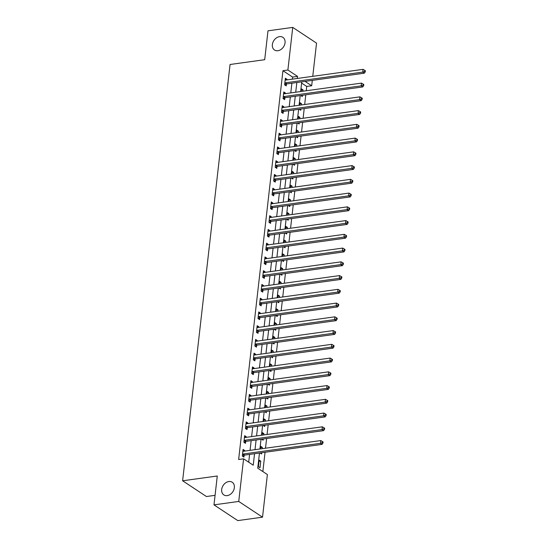 <?xml version="1.0" encoding="UTF-8"?>
<svg xmlns="http://www.w3.org/2000/svg" width="548" height="548" viewBox="0 0 548 548"><rect width="100%" height="100%" fill="white"/><g stroke="black" fill="none" stroke-linecap="round" stroke-linejoin="round"><path stroke-width="0.82" d="M228.817 481.541A7.597 5.775 123.5 0 1 232.208 482.24A7.597 5.775 123.5 0 1 233.845 489.782A7.597 5.775 123.5 0 1 227.215 495.618A7.597 5.775 123.5 0 1 223.831 494.913A7.597 5.775 123.5 0 1 222.187 487.371A7.597 5.775 123.5 0 1 228.817 481.541M279.507 36.648A7.597 5.775 123.5 0 1 282.898 37.346A7.597 5.775 123.5 0 1 284.535 44.895A7.597 5.775 123.5 0 1 277.905 50.724A7.597 5.775 123.5 0 1 274.514 50.026A7.597 5.775 123.5 0 1 272.877 42.477A7.597 5.775 123.5 0 1 279.507 36.648M215.069 495.33L206.418 496.522L182.621 480.788L230.057 64.493L264.705 59.698L267.993 30.825L292.742 27.4L316.539 43.134L312.757 76.33M312.291 80.385L311.682 85.755L305.072 81.385M306.236 90.763L306.729 86.44L311.682 85.755M262.855 471.561L265.054 452.271M265.513 448.216L266.616 438.523M267.082 434.468L268.184 424.775M268.643 420.72L269.753 411.027M270.212 406.965L271.315 397.279M271.781 393.217L272.883 383.531M273.342 379.469L274.452 369.777M274.911 365.721L276.014 356.029M276.48 351.974L277.583 342.281M278.041 338.226L279.151 328.533M279.61 324.478L280.713 314.785M281.179 310.73L282.282 301.037M282.741 296.982L283.85 287.289M284.309 283.234L285.412 273.541M285.878 269.486L286.981 259.793M287.44 255.738L288.549 246.045M289.008 241.99L290.111 232.297M290.577 228.242L291.68 218.549M292.139 214.494L293.249 204.801M293.707 200.746L294.81 191.053M295.276 186.998L296.379 177.305M296.838 173.25L297.948 163.557M298.407 159.502L299.509 149.81M299.975 145.754L301.078 136.062M301.537 132.006L302.647 122.314M303.106 118.258L304.209 108.566M304.674 104.51L305.777 94.818M259.464 453.045L257.738 468.177L267.383 474.554L262.526 517.175L238.736 501.441L243.586 458.82L253.238 465.197L254.546 453.723M238.736 501.441L213.98 504.866L237.777 520.6L262.526 517.175M306.729 86.44L301.612 83.056M302.9 91.221L303.051 89.92L301.441 88.858L301.147 91.468M300.77 95.51L302.297 96.517L302.441 95.277M301.338 104.969L301.482 103.668L299.879 102.606L299.578 105.216M299.208 109.258L300.729 110.264L300.873 109.025M299.77 118.717L299.92 117.416L298.311 116.354L298.009 118.964M297.639 123.005L299.167 124.012L299.304 122.773M298.201 132.465L298.352 131.164L296.742 130.102L296.447 132.712M296.071 136.753L297.598 137.76L297.742 136.521M296.639 146.213L296.783 144.912L295.18 143.85L294.879 146.46M294.509 150.501L296.03 151.508L296.173 150.268M295.071 159.961L295.221 158.66L293.612 157.598L293.31 160.208M292.94 164.249L294.468 165.263L294.605 164.016M293.502 173.709L293.653 172.408L292.043 171.346L291.748 173.956M291.372 177.997L292.899 179.011L293.043 177.764M291.94 187.457L292.084 186.156L290.474 185.094L290.18 187.704M289.81 191.745L291.331 192.759L291.474 191.512M290.372 201.205L290.522 199.904L288.912 198.842L288.611 201.452M288.241 205.493L289.769 206.507L289.906 205.267M288.803 214.953L288.954 213.651L287.344 212.59L287.049 215.2M286.673 219.241L288.2 220.255L288.344 219.015M287.241 228.701L287.385 227.399L285.775 226.338L285.481 228.948M285.111 232.989L286.631 234.003L286.775 232.763M285.672 242.456L285.816 241.147L284.213 240.086L283.912 242.696M283.542 246.737L285.07 247.751L285.207 246.511M284.104 256.204L284.254 254.895L282.645 253.834L282.35 256.443M281.973 260.485L283.501 261.499L283.645 260.259M282.535 269.952L282.686 268.643L281.076 267.582L280.781 270.191M280.405 274.233L281.932 275.247L282.076 274.007M280.973 283.7L281.117 282.391L279.514 281.329L279.213 283.939M278.843 287.981L280.371 288.995L280.508 287.755M279.405 297.448L279.555 296.146L277.946 295.077L277.651 297.687M277.274 301.729L278.802 302.743L278.946 301.503M277.836 311.196L277.987 309.894L276.377 308.825L276.082 311.435M275.706 315.484L277.233 316.491L277.377 315.251M276.274 324.943L276.418 323.642L274.815 322.573L274.514 325.183M274.144 329.232L275.671 330.239L275.808 328.999M274.706 338.691L274.856 337.39L273.247 336.321L272.952 338.931M272.575 342.98L274.103 343.986L274.247 342.747M273.137 352.439L273.288 351.138L271.678 350.069L271.383 352.679M271.007 356.727L272.534 357.734L272.678 356.495M271.575 366.187L271.719 364.886L270.116 363.817L269.815 366.427M269.445 370.475L270.972 371.482L271.109 370.243M270.006 379.935L270.157 378.634L268.547 377.572L268.253 380.175M267.876 384.223L269.404 385.23L269.548 383.99M268.438 393.683L268.589 392.382L266.979 391.32L266.684 393.923M266.307 397.971L267.835 398.978L267.979 397.738M266.876 407.431L267.02 406.13L265.417 405.068L265.116 407.671M264.746 411.719L266.273 412.726L266.41 411.486M265.307 421.179L265.458 419.878L263.848 418.816L263.554 421.419M263.177 425.467L264.705 426.474L264.848 425.234M263.739 434.927L263.889 433.626L262.28 432.564L261.985 435.174M261.608 439.215L263.136 440.222L263.28 438.982M262.177 448.675L262.321 447.374L260.718 446.312L260.416 448.922M260.047 452.963L261.574 453.97L261.711 452.73M259.149 460.06L258.396 466.656L260.005 467.718L260.759 461.121L259.149 460.06M292.351 79.152L292.584 77.083L282.939 70.706L238.64 459.505L243.586 458.82M248.703 462.204L249.593 454.408M250.052 450.353L251.162 440.661M251.621 436.605L252.724 426.913M253.19 422.857L254.293 413.165M254.751 409.109L255.861 399.417M256.32 395.361L257.423 385.669M257.889 381.614L258.992 371.921M259.451 367.866L260.56 358.173M261.019 354.118L262.122 344.425M262.588 340.37L263.691 330.677M264.15 326.622L265.259 316.929M265.718 312.874L266.821 303.181M267.287 299.126L268.39 289.433M268.849 285.378L269.959 275.685M270.417 271.63L271.52 261.937M271.986 257.875L273.089 248.189M273.548 244.127L274.658 234.441M275.117 230.379L276.219 220.686M276.685 216.631L277.788 206.939M278.247 202.883L279.357 193.191M279.816 189.135L280.919 179.443M281.384 175.387L282.487 165.695M282.946 161.639L284.056 151.947M284.515 147.892L285.618 138.199M286.083 134.144L287.186 124.451M287.652 120.396L288.755 110.703M289.214 106.648L290.317 96.955M290.783 92.9L291.885 83.207M286.905 79.905L286.974 79.289L285.364 78.227L284.611 84.824L286.22 85.885L286.426 84.097M285.337 93.653L285.405 93.037L283.796 91.975L283.049 98.572L284.652 99.633L284.857 97.845M283.768 107.401L283.843 106.785L282.234 105.723L281.48 112.319L283.09 113.381L283.295 111.593M282.206 121.149L282.275 120.533L280.665 119.471L279.912 126.067L281.521 127.129L281.727 125.341M280.638 134.897L280.706 134.281L279.096 133.219L278.35 139.815L279.953 140.877L280.158 139.089M279.069 148.645L279.144 148.029L277.535 146.967L276.781 153.563L278.391 154.625L278.596 152.837M277.507 162.393L277.576 161.776L275.966 160.715L275.212 167.311L276.822 168.373L277.028 166.585M275.939 176.141L276.007 175.524L274.397 174.463L273.651 181.059L275.254 182.121L275.459 180.333M274.37 189.889L274.438 189.272L272.836 188.211L272.082 194.807L273.692 195.869L273.89 194.081M272.808 203.637L272.877 203.02L271.267 201.959L270.513 208.555L272.123 209.617L272.329 207.829M271.239 217.385L271.308 216.768L269.698 215.707L268.952 222.303L270.554 223.372L270.76 221.577M269.671 231.133L269.739 230.516L268.136 229.454L267.383 236.051L268.993 237.12L269.191 235.325M268.109 244.881L268.178 244.264L266.568 243.202L265.814 249.799L267.424 250.868L267.63 249.073M266.54 258.635L266.609 258.012L264.999 256.95L264.252 263.547L265.855 264.616L266.061 262.821M264.972 272.383L265.04 271.76L263.437 270.698L262.684 277.295L264.294 278.363L264.492 276.569M263.403 286.131L263.478 285.508L261.869 284.446L261.115 291.043L262.725 292.111L262.93 290.324M261.841 299.879L261.91 299.256L260.3 298.194L259.553 304.798L261.156 305.859L261.362 304.072M260.273 313.627L260.341 313.004L258.738 311.942L257.985 318.546L259.594 319.607L259.793 317.819M258.704 327.375L258.779 326.752L257.17 325.69L256.416 332.294L258.026 333.355L258.231 331.567M257.142 341.123L257.211 340.5L255.601 339.438L254.854 346.041L256.457 347.103L256.663 345.315M255.574 354.871L255.642 354.255L254.039 353.186L253.286 359.789L254.895 360.851L255.094 359.063M254.005 368.619L254.08 368.003L252.47 366.934L251.717 373.537L253.327 374.599L253.532 372.811M252.443 382.367L252.512 381.75L250.902 380.682L250.155 387.285L251.758 388.347L251.964 386.559M250.874 396.115L250.943 395.498L249.34 394.43L248.587 401.033L250.196 402.095L250.395 400.307M249.306 409.863L249.381 409.246L247.771 408.178L247.018 414.781L248.628 415.843L248.833 414.055M247.744 423.611L247.812 422.994L246.203 421.926L245.456 428.529L247.059 429.591L247.264 427.803M246.175 437.359L246.244 436.742L244.641 435.681L243.887 442.277L245.497 443.339L245.696 441.551M244.607 451.107L244.682 450.49L243.072 449.429L242.319 456.025L243.929 457.087L244.134 455.299M213.98 504.866L217.275 475.993L182.621 480.788M282.939 70.706L287.885 70.021L292.742 27.4M297.297 78.467L297.537 76.398L287.885 70.021M255.005 449.668L256.108 439.976M256.574 435.92L257.676 426.228M258.135 422.172L259.245 412.48M259.704 408.424L260.807 398.732M261.273 394.676L262.376 384.984M262.834 380.929L263.944 371.236M264.403 367.181L265.506 357.488M265.972 353.433L267.075 343.74M267.534 339.685L268.643 329.992M269.102 325.937L270.205 316.244M270.671 312.189L271.774 302.496M272.233 298.441L273.342 288.748M273.801 284.693L274.904 275M275.37 270.938L276.473 261.252M276.932 257.19L278.041 247.504M278.5 243.442L279.603 233.749M280.069 229.694L281.172 220.001M281.631 215.946L282.741 206.254M283.2 202.198L284.302 192.506M284.768 188.45L285.871 178.758M286.33 174.702L287.44 165.01M287.899 160.954L289.002 151.262M289.467 147.207L290.57 137.514M291.029 133.459L292.139 123.766M292.598 119.711L293.701 110.018M294.166 105.963L295.269 96.27M295.728 92.215L296.838 82.522M301.756 81.844L300.647 91.537M300.188 95.592L299.085 105.284M298.619 109.34L297.516 119.032M297.057 123.088L295.947 132.78M295.488 136.836L294.386 146.528M293.92 150.584L292.817 160.276M292.358 164.332L291.248 174.024M290.789 178.079L289.687 187.772M289.221 191.827L288.118 201.52M287.659 205.575L286.549 215.268M286.09 219.323L284.987 229.016M284.522 233.071L283.419 242.764M282.96 246.819L281.85 256.512M281.391 260.567L280.288 270.26M279.823 274.315L278.72 284.008M278.261 288.063L277.151 297.756M276.692 301.811L275.589 311.504M275.123 315.559L274.021 325.252M273.562 329.307L272.452 339M271.993 343.055L270.89 352.748M270.424 356.803L269.321 366.496M268.863 370.551L267.753 380.244M267.294 384.299L266.191 393.991M265.725 398.054L264.622 407.739M264.163 411.801L263.054 421.487M262.595 425.549L261.492 435.242M261.026 439.297L259.923 448.99M292.584 77.083L297.537 76.398M285.213 79.529L286.974 79.289M301.29 90.16L303.051 89.92M258.999 461.361L260.759 461.121M260.567 447.613L262.321 447.374M262.136 433.865L263.889 433.626M263.698 420.117L265.458 419.878M265.266 406.369L267.02 406.13M266.835 392.621L268.589 392.382M268.397 378.874L270.157 378.634M269.965 365.126L271.719 364.886M271.534 351.378L273.288 351.138M273.096 337.63L274.856 337.39M274.664 323.882L276.418 323.642M276.233 310.134L277.987 309.894M277.795 296.386L279.555 296.146M279.364 282.638L281.117 282.391M280.932 268.89L282.686 268.643M282.494 255.142L284.254 254.895M284.063 241.394L285.816 241.147M285.631 227.646L287.385 227.399M287.193 213.898L288.954 213.651M288.762 200.15L290.522 199.904M290.33 186.402L292.084 186.156M291.892 172.654L293.653 172.408M293.461 158.906L295.221 158.66M295.03 145.158L296.783 144.912M296.591 131.41L298.352 131.164M298.16 117.662L299.92 117.416M299.729 103.915L301.482 103.668M283.652 93.276L285.405 93.037M282.083 107.024L283.843 106.785M280.514 120.772L282.275 120.533M278.953 134.52L280.706 134.281M277.384 148.268L279.144 148.029M275.815 162.023L277.576 161.776M274.253 175.771L276.007 175.524M272.685 189.519L274.438 189.272M271.116 203.267L272.877 203.02M269.554 217.015L271.308 216.768M267.986 230.763L269.739 230.516M266.417 244.511L268.178 244.264M264.855 258.259L266.609 258.012M263.287 272.007L265.04 271.76M261.718 285.755L263.478 285.508M260.156 299.503L261.91 299.256M258.588 313.251L260.341 313.004M257.019 326.998L258.779 326.752M255.457 340.746L257.211 340.5M253.888 354.494L255.642 354.255M252.32 368.242L254.08 368.003M250.758 381.99L252.512 381.75M249.189 395.738L250.943 395.498M247.621 409.486L249.381 409.246M246.059 423.234L247.812 422.994M244.49 436.982L246.244 436.742M242.922 450.73L244.682 450.49M285.33 82.83L286.933 83.892L364.351 73.179L362.742 72.11L285.33 82.83A1.185 0.904 -56.5 0 0 284.946 82.96L284.816 83.036M364.605 71.432L365.249 71.857L365.379 70.754L364.735 70.329L364.605 71.432L362.742 72.11L363.057 69.363L285.638 80.083A1.185 0.904 -56.5 0 1 285.282 80.049L285.159 80.015M286.933 83.892A1.185 0.904 -56.5 0 0 286.556 84.022L284.844 84.974M364.351 73.179L365.249 71.857M364.735 70.329L363.057 69.363M283.761 96.578L285.371 97.64L362.79 86.927L361.18 85.858L283.761 96.578A1.185 0.904 -56.5 0 0 283.385 96.708L283.248 96.784M363.043 85.18L363.687 85.604L363.81 84.502L363.166 84.077L363.043 85.18L361.18 85.858L361.495 83.111L284.076 93.831A1.185 0.904 -56.5 0 1 283.713 93.797L283.597 93.763M285.371 97.64A1.185 0.904 -56.5 0 0 284.987 97.77L283.282 98.722M362.79 86.927L363.687 85.604M363.166 84.077L361.495 83.111M282.193 110.326L283.802 111.388L361.221 100.674L359.611 99.606L282.193 110.326A1.185 0.904 -56.5 0 0 281.816 110.456L281.686 110.532M361.475 98.928L362.118 99.352L362.242 98.25L361.598 97.825L361.475 98.928L359.611 99.606L359.926 96.859L282.508 107.579A1.185 0.904 -56.5 0 1 282.145 107.545L282.028 107.511M283.802 111.388A1.185 0.904 -56.5 0 0 283.426 111.518L281.713 112.47M361.221 100.674L362.118 99.352M361.598 97.825L359.926 96.859M280.631 124.074L282.234 125.136L359.652 114.422L358.043 113.361L280.631 124.074A1.185 0.904 -56.5 0 0 280.247 124.204L280.117 124.28M359.906 112.676L360.55 113.1L360.68 111.998L360.036 111.573L359.906 112.676L358.043 113.361L358.358 110.607L280.939 121.327A1.185 0.904 -56.5 0 1 280.583 121.3L280.46 121.259M282.234 125.136A1.185 0.904 -56.5 0 0 281.857 125.266L280.144 126.225M359.652 114.422L360.55 113.1M360.036 111.573L358.358 110.607M279.062 137.822L280.672 138.884L358.084 128.17L356.481 127.109L279.062 137.822A1.185 0.904 -56.5 0 0 278.685 137.952L278.548 138.028M358.344 126.424L358.988 126.848L359.111 125.745L358.467 125.321L358.344 126.424L356.481 127.109L356.796 124.355L279.377 135.075A1.185 0.904 -56.5 0 1 279.014 135.048L278.898 135.007M280.672 138.884A1.185 0.904 -56.5 0 0 280.288 139.014L278.583 139.973M358.084 128.17L358.988 126.848M358.467 125.321L356.796 124.355M277.494 151.57L279.103 152.632L356.522 141.918L354.912 140.857L277.494 151.57A1.185 0.904 -56.5 0 0 277.117 151.7L276.987 151.775M356.775 140.172L357.419 140.596L357.543 139.493L356.899 139.069L356.775 140.172L354.912 140.857L355.227 138.103L277.809 148.823A1.185 0.904 -56.5 0 1 277.446 148.796L277.329 148.755M279.103 152.632A1.185 0.904 -56.5 0 0 278.726 152.762L277.014 153.721M356.522 141.918L357.419 140.596M356.899 139.069L355.227 138.103M275.932 165.318L277.535 166.38L354.953 155.666L353.344 154.605L275.932 165.318A1.185 0.904 -56.5 0 0 275.548 165.448L275.418 165.523M355.207 153.919L355.851 154.344L355.981 153.241L355.337 152.817L355.207 153.919L353.344 154.605L353.659 151.851L276.24 162.571A1.185 0.904 -56.5 0 1 275.884 162.544L275.76 162.503M277.535 166.38A1.185 0.904 -56.5 0 0 277.158 166.51L275.445 167.469M354.953 155.666L355.851 154.344M355.337 152.817L353.659 151.851M274.363 179.066L275.973 180.128L353.385 169.414L351.782 168.352L274.363 179.066A1.185 0.904 -56.5 0 0 273.986 179.196L273.849 179.271M353.645 167.667L354.289 168.092L354.412 166.989L353.768 166.565L353.645 167.667L351.782 168.352L352.097 165.599L274.678 176.319A1.185 0.904 -56.5 0 1 274.315 176.292L274.199 176.251M275.973 180.128A1.185 0.904 -56.5 0 0 275.589 180.265L273.884 181.217M353.385 169.414L354.289 168.092M353.768 166.565L352.097 165.599M272.794 192.814L274.404 193.876L351.823 183.162L350.213 182.1L272.794 192.814A1.185 0.904 -56.5 0 0 272.418 192.944L272.288 193.019M352.076 181.415L352.72 181.84L352.844 180.737L352.2 180.313L352.076 181.415L350.213 182.1L350.528 179.347L273.11 190.067A1.185 0.904 -56.5 0 1 272.746 190.04L272.63 189.998M274.404 193.876A1.185 0.904 -56.5 0 0 274.027 194.013L272.315 194.965M351.823 183.162L352.72 181.84M352.2 180.313L350.528 179.347M271.233 206.562L272.836 207.63L350.254 196.91L348.644 195.848L271.233 206.562A1.185 0.904 -56.5 0 0 270.849 206.692L270.719 206.767M350.508 195.163L351.152 195.588L351.282 194.485L350.638 194.061L350.508 195.163L348.644 195.848L348.96 193.095L271.541 203.815A1.185 0.904 -56.5 0 1 271.185 203.788L271.061 203.746M272.836 207.63A1.185 0.904 -56.5 0 0 272.459 207.761L270.746 208.713M350.254 196.91L351.152 195.588M350.638 194.061L348.96 193.095M269.664 220.31L271.274 221.378L348.686 210.658L347.083 209.596L269.664 220.31A1.185 0.904 -56.5 0 0 269.287 220.44L269.15 220.515M348.946 208.911L349.59 209.336L349.713 208.233L349.069 207.808L348.946 208.911L347.083 209.596L347.391 206.843L269.979 217.563A1.185 0.904 -56.5 0 1 269.616 217.535L269.5 217.494M271.274 221.378A1.185 0.904 -56.5 0 0 270.89 221.508L269.184 222.461M348.686 210.658L349.59 209.336M349.069 207.808L347.391 206.843M268.095 234.058L269.705 235.126L347.124 224.406L345.514 223.344L268.095 234.058A1.185 0.904 -56.5 0 0 267.719 234.188L267.588 234.263M347.377 222.659L348.021 223.084L348.144 221.981L347.501 221.556L347.377 222.659L345.514 223.344L345.829 220.591L268.41 231.311A1.185 0.904 -56.5 0 1 268.047 231.283L267.931 231.242M269.705 235.126A1.185 0.904 -56.5 0 0 269.328 235.256L267.616 236.209M347.124 224.406L348.021 223.084M347.501 221.556L345.829 220.591M266.534 247.806L268.136 248.874L345.555 238.154L343.945 237.092L266.534 247.806A1.185 0.904 -56.5 0 0 266.15 247.936L266.02 248.011M345.809 236.407L346.452 236.832L346.583 235.729L345.939 235.304L345.809 236.407L343.945 237.092L344.26 234.339L266.842 245.059A1.185 0.904 -56.5 0 1 266.486 245.031L266.362 244.99M268.136 248.874A1.185 0.904 -56.5 0 0 267.76 249.004L266.047 249.957M345.555 238.154L346.452 236.832M345.939 235.304L344.26 234.339M264.965 261.554L266.575 262.622L343.986 251.902L342.384 250.84L264.965 261.554A1.185 0.904 -56.5 0 0 264.588 261.691L264.451 261.759M344.247 250.155L344.891 250.58L345.014 249.484L344.37 249.052L344.247 250.155L342.384 250.84L342.692 248.086L265.28 258.807A1.185 0.904 -56.5 0 1 264.917 258.779L264.8 258.738M266.575 262.622A1.185 0.904 -56.5 0 0 266.191 262.752L264.485 263.704M343.986 251.902L344.891 250.58M344.37 249.052L342.692 248.086M263.396 275.302L265.006 276.37L342.425 265.65L340.815 264.588L263.396 275.302A1.185 0.904 -56.5 0 0 263.019 275.439L262.889 275.507M342.678 263.903L343.322 264.328L343.445 263.232L342.801 262.8L342.678 263.903L340.815 264.588L341.13 261.841L263.711 272.555A1.185 0.904 -56.5 0 1 263.348 272.527L263.232 272.486M265.006 276.37A1.185 0.904 -56.5 0 0 264.629 276.5L262.917 277.452M342.425 265.65L343.322 264.328M342.801 262.8L341.13 261.841M261.834 289.056L263.437 290.118L340.856 279.398L339.246 278.336L261.834 289.056A1.185 0.904 -56.5 0 0 261.451 289.186L261.321 289.255M341.109 277.651L341.753 278.076L341.884 276.98L341.24 276.555L341.109 277.651L339.246 278.336L339.561 275.589L262.143 286.303A1.185 0.904 -56.5 0 1 261.786 286.275L261.663 286.234M263.437 290.118A1.185 0.904 -56.5 0 0 263.061 290.248L261.348 291.2M340.856 279.398L341.753 278.076M341.24 276.555L339.561 275.589M260.266 302.804L261.876 303.866L339.287 293.146L337.684 292.084L260.266 302.804A1.185 0.904 -56.5 0 0 259.889 302.934L259.752 303.003M339.548 291.399L340.192 291.824L340.315 290.728L339.671 290.303L339.548 291.399L337.684 292.084L337.993 289.337L260.581 300.051A1.185 0.904 -56.5 0 1 260.218 300.023L260.101 299.982M261.876 303.866A1.185 0.904 -56.5 0 0 261.492 303.996L259.786 304.948M339.287 293.146L340.192 291.824M339.671 290.303L337.993 289.337M258.697 316.552L260.307 317.614L337.726 306.894L336.116 305.832L258.697 316.552A1.185 0.904 -56.5 0 0 258.32 316.682L258.19 316.751M337.979 305.147L338.623 305.572L338.746 304.476L338.102 304.051L337.979 305.147L336.116 305.832L336.431 303.085L259.012 313.799A1.185 0.904 -56.5 0 1 258.649 313.771L258.533 313.73M260.307 317.614A1.185 0.904 -56.5 0 0 259.93 317.744L258.218 318.696M337.726 306.894L338.623 305.572M338.102 304.051L336.431 303.085M257.135 330.3L258.738 331.362L336.157 320.642L334.547 319.58L257.135 330.3A1.185 0.904 -56.5 0 0 256.752 330.43L256.622 330.499M336.41 318.895L337.054 319.32L337.184 318.224L336.541 317.799L336.41 318.895L334.547 319.58L334.862 316.833L257.444 327.546A1.185 0.904 -56.5 0 1 257.087 327.519L256.964 327.478M258.738 331.362A1.185 0.904 -56.5 0 0 258.361 331.492L256.649 332.444M336.157 320.642L337.054 319.32M336.541 317.799L334.862 316.833M255.567 344.048L257.176 345.11L334.588 334.39L332.985 333.328L255.567 344.048A1.185 0.904 -56.5 0 0 255.19 344.178L255.053 344.247M334.849 332.643L335.492 333.068L335.616 331.972L334.972 331.547L334.849 332.643L332.985 333.328L333.294 330.581L255.882 341.294A1.185 0.904 -56.5 0 1 255.519 341.267L255.402 341.226M257.176 345.11A1.185 0.904 -56.5 0 0 256.793 345.24L255.087 346.192M334.588 334.39L335.492 333.068M334.972 331.547L333.294 330.581M253.998 357.796L255.608 358.858L333.026 348.138L331.417 347.076L253.998 357.796A1.185 0.904 -56.5 0 0 253.621 357.926L253.491 357.995M333.28 346.391L333.924 346.816L334.047 345.72L333.403 345.295L333.28 346.391L331.417 347.076L331.732 344.329L254.313 355.042A1.185 0.904 -56.5 0 1 253.95 355.015L253.834 354.974M255.608 358.858A1.185 0.904 -56.5 0 0 255.231 358.988L253.519 359.94M333.026 348.138L333.924 346.816M333.403 345.295L331.732 344.329M252.436 371.544L254.039 372.606L331.458 361.885L329.848 360.824L252.436 371.544A1.185 0.904 -56.5 0 0 252.053 371.674L251.922 371.75M331.711 360.139L332.355 360.563L332.485 359.467L331.841 359.043L331.711 360.139L329.848 360.824L330.163 358.077L252.744 368.79A1.185 0.904 -56.5 0 1 252.388 368.763L252.265 368.729M254.039 372.606A1.185 0.904 -56.5 0 0 253.662 372.736L251.95 373.688M331.458 361.885L332.355 360.563M331.841 359.043L330.163 358.077M250.868 385.292L252.477 386.354L329.889 375.633L328.286 374.572L250.868 385.292A1.185 0.904 -56.5 0 0 250.491 385.422L250.354 385.497M330.149 373.887L330.793 374.311L330.917 373.215L330.273 372.791L330.149 373.887L328.286 374.572L328.595 371.825L251.183 382.538A1.185 0.904 -56.5 0 1 250.82 382.511L250.703 382.477M252.477 386.354A1.185 0.904 -56.5 0 0 252.094 386.484L250.388 387.436M329.889 375.633L330.793 374.311M330.273 372.791L328.595 371.825M249.299 399.04L250.909 400.102L328.327 389.381L326.718 388.32L249.299 399.04A1.185 0.904 -56.5 0 0 248.922 399.17L248.792 399.245M328.581 387.635L329.225 388.059L329.348 386.963L328.704 386.539L328.581 387.635L326.718 388.32L327.033 385.573L249.614 396.286A1.185 0.904 -56.5 0 1 249.251 396.259L249.135 396.225M250.909 400.102A1.185 0.904 -56.5 0 0 250.532 400.232L248.819 401.184M328.327 389.381L329.225 388.059M328.704 386.539L327.033 385.573M247.737 412.788L249.34 413.85L326.759 403.129L325.149 402.068L247.737 412.788A1.185 0.904 -56.5 0 0 247.354 412.918L247.223 412.993M327.012 401.383L327.656 401.807L327.786 400.711L327.142 400.287L327.012 401.383L325.149 402.068L325.464 399.321L248.045 410.034A1.185 0.904 -56.5 0 1 247.689 410.007L247.566 409.973M249.34 413.85A1.185 0.904 -56.5 0 0 248.963 413.98L247.251 414.932M326.759 403.129L327.656 401.807M327.142 400.287L325.464 399.321M246.168 426.536L247.778 427.598L325.19 416.884L323.587 415.816L246.168 426.536A1.185 0.904 -56.5 0 0 245.792 426.666L245.655 426.741M325.45 415.131L326.094 415.562L326.218 414.459L325.574 414.035L325.45 415.131L323.587 415.816L323.895 413.069L246.484 423.782A1.185 0.904 -56.5 0 1 246.121 423.755L246.004 423.72M247.778 427.598A1.185 0.904 -56.5 0 0 247.395 427.728L245.689 428.68M325.19 416.884L326.094 415.562M325.574 414.035L323.895 413.069M244.6 440.284L246.21 441.346L323.628 430.632L322.019 429.564L244.6 440.284A1.185 0.904 -56.5 0 0 244.223 440.414L244.093 440.489M323.882 428.879L324.526 429.31L324.649 428.207L324.005 427.783L323.882 428.879L322.019 429.564L322.334 426.817L244.915 437.53A1.185 0.904 -56.5 0 1 244.552 437.503L244.435 437.468M246.21 441.346A1.185 0.904 -56.5 0 0 245.833 441.476L244.12 442.428M323.628 430.632L324.526 429.31M324.005 427.783L322.334 426.817M243.038 454.032L244.641 455.093L322.06 444.38L320.45 443.311L243.038 454.032A1.185 0.904 -56.5 0 0 242.654 454.162L242.524 454.237M322.313 442.633L322.957 443.058L323.08 441.955L322.443 441.53L322.313 442.633L320.45 443.311L320.765 440.565L243.346 451.285A1.185 0.904 -56.5 0 1 242.99 451.251L242.867 451.216M244.641 455.093A1.185 0.904 -56.5 0 0 244.264 455.224L242.552 456.176M322.06 444.38L322.957 443.058M322.443 441.53L320.765 440.565M284.946 82.96L286.556 84.022M283.385 96.708L284.987 97.77M281.816 110.456L283.426 111.518M280.247 124.204L281.857 125.266M278.685 137.952L280.288 139.014M277.117 151.7L278.726 152.762M275.548 165.448L277.158 166.51M273.986 179.196L275.589 180.265M272.418 192.944L274.027 194.013M270.849 206.692L272.459 207.761M269.287 220.44L270.89 221.508M267.719 234.188L269.328 235.256M266.15 247.936L267.76 249.004M264.588 261.691L266.191 262.752M263.019 275.439L264.629 276.5M261.451 289.186L263.061 290.248M259.889 302.934L261.492 303.996M258.32 316.682L259.93 317.744M256.752 330.43L258.361 331.492M255.19 344.178L256.793 345.24M253.621 357.926L255.231 358.988M252.053 371.674L253.662 372.736M250.491 385.422L252.094 386.484M248.922 399.17L250.532 400.232M247.354 412.918L248.963 413.98M245.792 426.666L247.395 427.728M244.223 440.414L245.833 441.476M242.654 454.162L244.264 455.224"/></g></svg>
